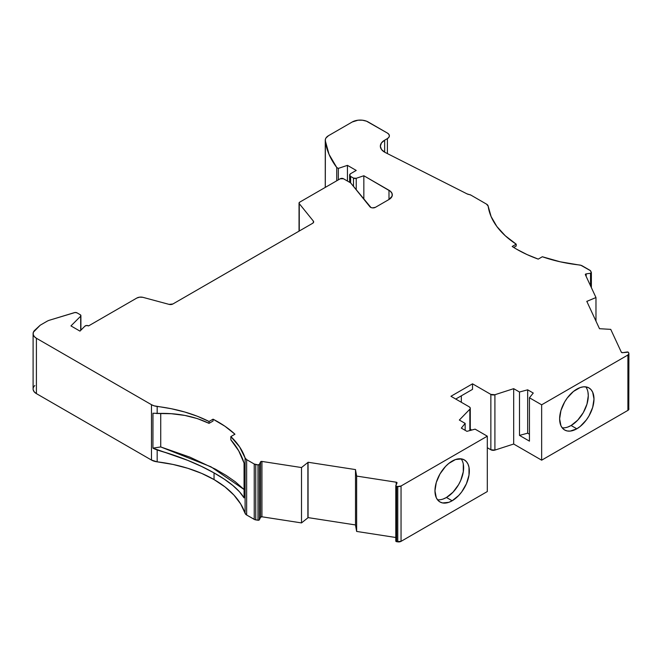 <?xml version="1.0" encoding="UTF-8"?>
<svg xmlns="http://www.w3.org/2000/svg" width="662" height="662" viewBox="0 0 662 662"><rect width="100%" height="100%" fill="white"/><g stroke="black" fill="none" stroke-linecap="round" stroke-linejoin="round"><path stroke-width="0.99" d="M156.398 413.51L157.175 413.493L157.175 406.468A113.012 65.248 180 0 1 209.043 421.487L209.043 423.349L197.4 418.607L184.781 415.413L171.251 413.717L157.175 413.493L157.175 406.468A11.304 6.521 180 0 1 151.482 404.697L151.482 460.057A11.304 6.521 0 0 0 157.175 461.836L172.923 464.426L187.859 468.307L201.662 473.388L214.049 479.578L214.049 472.908C229.118 481.34 239.114 489.665 244.063 497.898L239.454 491.734L244.063 497.898L244.063 463.052L238.725 450.863L230.848 439.849L230.848 436.581A113.012 65.248 180 0 1 245.097 457.947L245.097 513.315A113.012 65.248 0 0 0 214.049 479.578L214.049 472.908L224.327 479.189L232.809 485.461L239.454 491.734L232.809 485.461L224.327 479.189L214.049 472.908L201.571 466.453L187.66 460.338L152.93 448.141L152.93 413.229L171.251 413.717L184.781 415.413L197.4 418.607L209.043 423.349L213.048 421.04L213.048 419.178A118.664 68.509 180 0 1 234.952 434.214L230.848 436.581L239.603 446.9L245.097 457.947L245.097 513.315A5.652 3.26 0 0 0 246.645 515.003L246.645 459.635L254.233 464.021L254.233 519.38A3.393 1.961 0 0 0 255.747 519.885L255.747 464.525L257.998 464.873L257.998 520.233L255.747 519.885L255.747 464.525A3.393 1.961 180 0 1 254.233 464.021L254.233 519.38L246.645 515.003L246.645 459.635A5.652 3.26 180 0 1 245.097 457.947L246.645 459.635L254.233 464.021L257.998 464.873L257.998 520.233A1.134 0.654 0 0 0 259.388 519.769L259.388 464.41A1.134 0.654 180 0 1 257.998 464.873L259.388 464.41L260.555 461.886L260.555 517.254L259.388 519.769L259.388 464.41L260.555 461.886L260.555 517.254L259.388 519.769L259.388 464.41A1.134 0.654 180 0 1 257.998 464.873L257.998 520.233L255.747 519.885L255.747 464.525L257.998 464.873M587.161 302.129L587.161 301.227L587.161 302.129L587.161 301.227L595.974 297.544L585.365 274.697A1.134 0.654 180 0 1 585.332 274.531A1.134 0.654 180 0 1 586.168 273.894L586.168 276.418L586.168 273.894L590.529 273.224A1.134 0.654 180 0 0 591.332 272.421L590.727 271.122A3.393 1.961 180 0 0 589.85 270.245L582.262 265.867A5.652 3.26 180 0 0 579.341 264.974A113.012 65.248 180 0 1 542.335 256.748A113.012 65.248 180 0 0 579.341 264.974A5.652 3.26 180 0 1 582.262 265.867L589.85 270.245A3.393 1.961 180 0 1 590.727 271.122L591.332 272.421A1.134 0.654 180 0 1 591.373 272.595A1.134 0.654 180 0 1 590.529 273.224L591.365 272.678L590.388 270.65L580.922 265.297L560.209 261.804L542.335 256.748L538.231 259.115A118.664 68.509 180 0 1 516.906 249.359A118.664 68.509 180 0 1 512.189 246.471L516.194 244.162L505.288 235.771L496.848 226.487L491.096 216.54L488.175 206.188A5.652 3.26 180 0 0 486.537 204.144L470.839 195.075L486.537 204.144A5.652 3.26 180 0 1 488.175 206.188L486.537 204.144L470.839 195.075A3.393 1.961 180 0 0 469.317 194.57A5.652 3.26 180 0 1 467.041 193.875L469.317 194.57A3.393 1.961 180 0 1 470.839 195.075L469.317 194.57A5.652 3.26 180 0 1 467.041 193.875L385.35 152.558A14.688 8.482 180 0 1 384.647 152.177L384.647 140.187L387.394 138.598L387.394 153.592L387.394 138.598L388.859 137.324L389.38 135.826A6.777 3.914 180 0 1 387.394 138.598L387.394 153.592M443.093 499.04L446.445 497.485L452.146 500.778A24.295 14.026 -60 0 1 434.967 490.856A24.295 14.026 -60 0 1 452.146 461.1A24.295 14.026 -60 0 1 469.333 471.021A24.295 14.026 -60 0 1 452.146 500.778L458.725 495.474L461.695 491.924L466.437 483.715L469.002 475.076L469.002 467.339L468.017 464.178L466.437 461.671L464.294 459.9L461.695 458.932L455.497 459.544L448.795 463.417L445.576 466.404L439.998 473.926L436.275 482.507L434.967 490.856L436.275 497.692L437.863 500.207L439.998 501.978L442.605 502.946L448.795 502.334L452.146 500.778A24.295 14.026 -60 0 1 439.998 501.978A24.295 14.026 -60 0 1 436.275 482.507A24.295 14.026 -60 0 1 452.146 461.1A24.295 14.026 -60 0 1 464.294 459.9A24.295 14.026 -60 0 1 468.017 479.362A24.295 14.026 -60 0 1 452.146 500.778L446.445 497.485A24.295 14.026 120 0 0 461.431 478.7A24.295 14.026 120 0 0 461.108 458.84A24.295 14.026 120 0 1 461.431 478.7A24.295 14.026 120 0 1 446.445 497.485L453.015 492.18L458.592 484.658L460.727 480.422L463.292 471.783L463.292 464.045M355.511 525.057A1.134 0.654 0 0 0 355.511 525.198L355.511 469.83L356.636 476.077L356.636 531.437L395.793 537.494L356.636 531.437L355.511 525.198L355.511 469.83L356.636 476.077L356.636 531.437L355.511 525.198A1.134 0.654 0 0 1 355.511 525.057A1.134 0.654 0 0 0 355.511 525.132A1.134 0.654 0 0 0 355.511 525.198L355.511 469.83L356.636 476.077L396.207 482.201L396.207 484.716L396.207 482.201A1.134 0.654 180 0 1 396.712 482.366L396.712 483.624L396.712 482.366A1.134 0.654 180 0 1 397.043 482.83A1.134 0.654 180 0 1 397.001 482.995L395.802 485.776L396.629 486.313A1.134 0.654 180 0 1 395.793 485.685A1.134 0.654 180 0 1 395.835 485.519L397.001 482.995L395.835 485.519A1.134 0.654 180 0 0 396.629 486.313L397.771 486.496L397.771 541.855L396.629 541.682L396.629 486.313L397.771 486.496L397.771 541.855A3.393 1.961 0 0 0 401.048 541.351L401.048 485.991A3.393 1.961 180 0 1 397.771 486.496L401.048 485.991L487.306 436.184L475.109 429.142L466.933 431.343L461.34 428.115L465.154 423.39L465.154 430.317L465.154 423.39L459.337 420.039L469.846 409.199L469.846 430.557L470.243 407.974L469.284 406.865A3.393 1.961 180 0 1 470.277 408.247A3.393 1.961 180 0 1 469.846 409.199L469.846 430.557M299.257 231.03L299.257 203.631A2.259 1.307 180 0 1 299.042 203.085A2.259 1.307 180 0 1 299.704 202.158L299.067 203.251L299.257 231.03L299.257 203.631L313.341 221.075L313.341 222.73L313.341 221.075A3.393 1.961 180 0 1 313.656 221.902A3.393 1.961 180 0 1 312.663 223.284L172.89 303.982A3.393 1.961 180 0 1 169.058 304.371L142.835 297.312A5.577 3.219 180 0 0 136.844 298.032L88.551 325.919A2.259 1.307 180 0 0 88.476 325.87A2.259 1.307 180 0 0 84.918 326.143L79.961 331.108L84.918 326.143A2.259 1.307 180 0 1 88.476 325.87A2.259 1.307 180 0 1 88.551 325.919L136.844 298.032A5.577 3.219 180 0 1 142.835 297.312L139.657 297.155L136.844 298.032L88.551 325.919A2.259 1.307 180 0 0 88.476 325.87L86.581 325.505L84.918 326.143L79.961 331.108L70.95 325.911L80.69 316.171L80.69 330.379L80.88 315.799L80.243 314.715A2.243 1.291 180 0 1 80.896 315.625A2.243 1.291 180 0 1 80.69 316.171L80.69 330.379M567.748 427.064L571.099 425.509L576.809 428.802A24.295 14.026 -60 0 1 559.63 418.889A24.295 14.026 -60 0 1 576.809 389.132A24.295 14.026 -60 0 1 593.988 399.045A24.295 14.026 -60 0 1 576.809 428.802L580.16 426.485L586.35 419.948L588.957 415.984L592.68 407.395L593.988 399.045L592.68 392.21L591.092 389.695L588.957 387.924L586.35 386.964L583.379 386.84L580.16 387.576L573.457 391.441L567.26 397.986L564.661 401.95L560.937 410.539L559.63 418.889L560.937 425.724L562.526 428.24L564.661 430.01L567.26 430.97L570.23 431.094L576.809 428.802A24.295 14.026 -60 0 1 564.661 430.01A24.295 14.026 -60 0 1 560.937 410.539A24.295 14.026 -60 0 1 576.809 389.132A24.295 14.026 -60 0 1 588.957 387.924A24.295 14.026 -60 0 1 592.68 407.395A24.295 14.026 -60 0 1 576.809 428.802L571.099 425.509A24.295 14.026 120 0 0 586.085 406.725A24.295 14.026 120 0 0 585.762 386.865A24.295 14.026 120 0 1 586.085 406.725A24.295 14.026 120 0 1 571.099 425.509L577.678 420.204L583.255 412.691L586.979 404.101L588.286 395.752L587.955 392.078M529.443 434.214L527.664 433.188L529.443 434.214L527.664 433.188L527.664 389.819L533.258 393.046L529.443 397.771L541.648 404.813L627.907 355.014A3.393 1.961 180 0 0 628.784 353.119L628.478 352.465A1.134 0.654 180 0 0 628.188 352.167A1.134 0.654 180 0 0 627.096 352.002L622.727 352.672L627.096 352.002A1.134 0.654 180 0 1 628.188 352.167A1.134 0.654 180 0 1 628.478 352.465L628.784 353.119A3.393 1.961 180 0 1 628.9 353.632A3.393 1.961 180 0 1 627.907 355.014L627.907 410.374A3.393 1.961 0 0 0 628.9 408.992L628.784 408.487A3.393 1.961 0 0 1 627.907 410.374L541.648 460.181L513.679 444.028L513.679 388.668L519.488 392.02L527.664 389.819L533.258 393.046L529.443 397.771L529.443 441.14L519.488 435.389L519.488 392.02L527.664 389.819L533.258 393.046L529.443 397.771L541.648 404.813L627.907 355.014L628.9 353.632L628.478 352.465A1.134 0.654 180 0 0 628.188 352.167L622.727 352.672A1.134 0.654 180 0 1 621.345 352.217L610.745 329.37L599.921 328.724A1.134 0.654 180 0 0 599.515 328.741A1.134 0.654 180 0 1 599.921 328.724L610.745 329.37L599.921 328.724A1.134 0.654 180 0 0 599.515 328.741L586.789 301.326A1.134 0.654 180 0 0 587.161 301.227A1.134 0.654 180 0 1 586.789 301.326L599.515 328.741L586.789 301.326A1.134 0.654 180 0 0 587.161 301.227L595.974 297.544L595.974 321.103L595.974 297.544L585.365 274.697L586.168 273.894L590.529 273.224L590.529 285.827M325.299 187.387L325.299 140.733A11.304 6.521 180 0 1 325.265 140.261A11.304 6.521 180 0 1 328.575 135.644L325.977 137.977L325.381 139.334L325.299 187.387L325.299 140.733L329.047 154.378L336.726 167.469L336.726 180.792L336.726 167.469L338.323 168.396L338.323 179.865L338.323 168.396L347.442 165.359L347.442 181.04L347.442 165.359L356.23 170.432L350.637 173.659L349.644 175.041A3.393 1.961 180 0 1 350.637 173.659L356.23 170.432L350.637 173.659A3.393 1.961 180 0 0 350.637 176.431A3.393 1.961 180 0 1 349.644 175.041L350.637 176.431L353.5 178.078L353.5 186.436L353.5 178.078L356.23 178.293A2.259 1.307 180 0 1 353.5 178.078L353.5 186.436M356.23 189.812L356.23 178.293L356.23 189.812L356.23 178.293L363.843 175.753L390.398 191.26L392.086 193.61L392.086 196.151L388.991 199.494L388.991 190.267A11.304 6.521 180 0 1 392.301 194.885A11.304 6.521 180 0 1 388.991 199.494L375.404 207.338A3.393 1.961 180 0 1 369.934 206.784L350.637 182.886L350.637 176.431L353.5 178.078L350.637 176.431L350.637 182.886L343.462 178.748L340.268 178.748A2.259 1.307 180 0 1 343.462 178.748L350.637 182.886L350.637 176.431M395.835 540.879A1.134 0.654 0 0 0 396.629 541.682L395.835 540.879A1.134 0.654 0 0 0 395.793 541.053A1.134 0.654 0 0 0 396.629 541.682L396.629 486.313L397.771 486.496L397.771 541.855L396.629 541.682L396.629 486.313M455.746 399.045L472.527 389.355L472.527 383.819L472.527 389.355L455.746 399.045L472.527 389.355L472.527 383.819L450.946 396.281L469.284 406.865L450.946 396.281L472.527 383.819L490.856 394.403L490.856 449.771A3.393 1.961 0 0 0 494.911 450.094L494.911 394.726A3.393 1.961 180 0 1 490.856 394.403L494.911 394.726L513.679 388.668L519.488 392.02L527.664 389.819L527.664 433.188L519.488 435.389L519.488 392.02L519.488 435.389L529.443 441.14L529.443 397.771L529.443 441.14L519.488 435.389L527.664 433.188L527.664 389.819M80.69 316.171L70.95 325.911L79.961 331.108L70.95 325.911L80.69 316.171A2.243 1.291 180 0 0 80.243 314.715L77.049 312.869A2.267 1.307 180 0 0 74.384 312.638L49.691 320.143A11.304 6.521 180 0 0 46.969 321.302L40.217 325.199L46.969 321.302A11.304 6.521 180 0 1 49.691 320.143L74.384 312.638A2.267 1.307 180 0 1 77.049 312.869L80.243 314.715L77.049 312.869L75.063 312.505L49.691 320.143A11.304 6.521 180 0 0 46.969 321.302L40.217 325.199L33.381 332.208L33.174 334.384L34.225 336.478L36.41 338.257A11.304 6.521 180 0 1 33.1 333.648A11.304 6.521 180 0 1 34.821 330.189L40.217 325.199L34.821 330.189A11.304 6.521 180 0 0 36.41 338.257L151.482 404.697L154.105 405.823L171.301 408.727L184.806 412.029L197.458 416.299L209.043 421.487L213.048 419.178L213.048 421.04L209.043 423.349L213.048 421.04L213.048 419.178L224.939 426.237L234.952 434.214L230.848 436.581A113.012 65.248 180 0 1 245.097 457.947L245.097 513.315L246.645 515.003L246.645 459.635L254.233 464.021L254.233 519.38L246.645 515.003L254.936 519.695L258.437 520.249L259.388 519.769A1.134 0.654 0 0 1 257.998 520.233M160.734 413.419L160.734 446.941L189.911 457.144L215.481 469.184L226.263 475.498L235.349 481.812L244.063 489.499L235.349 481.812L226.263 475.498L215.481 469.184L189.911 457.144L160.734 446.941L160.734 413.419L160.734 446.941L152.93 448.141L152.972 413.237M209.043 423.349L209.043 421.487L209.043 423.349C193.875 416.042 176.58 412.757 157.175 413.493L157.175 406.468A113.012 65.248 180 0 1 209.043 421.487L213.048 419.178A118.664 68.509 180 0 1 234.952 434.214L230.848 436.581L230.848 439.849L238.725 450.863L244.063 463.052C241.365 454.537 236.963 446.8 230.848 439.849L230.848 436.581M571.099 425.509A24.295 14.026 120 0 1 562.146 427.776A24.295 14.026 120 0 0 571.099 425.509L576.809 428.802M516.194 244.162L516.194 246.024L516.194 244.162A113.012 65.248 180 0 1 488.175 206.188A113.012 65.248 180 0 0 516.194 244.162L512.189 246.471A118.664 68.509 180 0 0 516.906 249.359A118.664 68.509 180 0 0 538.231 259.115L542.335 256.748L538.231 259.115L527.084 254.589L516.906 249.359A118.664 68.509 180 0 1 512.189 246.471L516.194 244.162L516.194 246.024L513.729 247.447M336.726 180.792L336.726 167.469A141.511 81.699 0 0 1 325.299 140.733A11.304 6.521 180 0 1 328.575 135.644L352.234 121.99A11.304 6.521 180 0 1 368.213 121.99L387.394 133.062A6.777 3.914 180 0 1 389.38 135.826L388.859 134.328L387.394 133.062L366.5 121.179L362.428 120.203L358.018 120.203L352.234 121.99A11.304 6.521 180 0 1 368.213 121.99L387.394 133.062A6.777 3.914 180 0 1 387.394 138.598L384.647 140.187L387.394 138.598M353.5 178.078A2.259 1.307 180 0 0 356.23 178.293L363.843 175.753L363.843 199.245L363.843 175.753L388.991 190.267A11.304 6.521 180 0 1 388.991 199.494L375.404 207.338L372.416 207.885L370.943 207.504L350.637 182.886L343.462 178.748A2.259 1.307 180 0 0 340.268 178.748L299.704 202.158A2.259 1.307 180 0 0 299.257 203.631L313.341 221.075L313.606 222.242L312.663 223.284L172.89 303.982L169.058 304.371L142.835 297.312L169.058 304.371A3.393 1.961 180 0 0 172.89 303.982L312.663 223.284A3.393 1.961 180 0 0 313.341 221.075L313.341 222.73M33.1 333.648L33.1 389.008A11.304 6.521 0 0 0 36.41 393.625L36.41 338.257L151.482 404.697L151.482 460.057L157.175 461.836L157.175 450.011L172.79 454.802L187.66 460.338L201.571 466.453L214.049 472.908L214.049 479.578L224.997 486.909L233.943 495.102L240.695 503.972L245.097 513.315A113.012 65.248 0 0 0 214.049 479.578A113.012 65.248 0 0 0 157.175 461.836L157.175 450.011L152.93 448.141L152.93 413.229M244.063 497.898L244.063 463.052L244.063 497.898M160.734 446.941L152.93 448.141L160.734 446.941L210.979 466.809L244.063 489.499M307.888 517.825A1.134 0.654 0 0 0 308.062 517.61A1.134 0.654 0 0 1 307.888 517.825L301.508 522.914L301.508 467.546L307.888 462.465L307.888 517.825L301.508 522.914L301.508 467.546L307.888 462.465L307.888 517.825A1.134 0.654 0 0 0 308.062 517.61L308.062 462.25A1.134 0.654 180 0 1 307.888 462.465L307.888 517.825L301.508 522.914L261.937 516.79A1.134 0.654 0 0 0 260.555 517.254L261.937 516.79A1.134 0.654 0 0 0 260.555 517.254L259.388 519.769M259.388 464.41L260.555 461.886A1.134 0.654 180 0 1 261.937 461.431L261.937 516.79L261.937 461.431L301.508 467.546L307.888 462.465A1.134 0.654 180 0 0 308.062 462.25L355.544 469.598A1.134 0.654 180 0 0 355.511 469.763L355.511 525.132M307.888 462.465A1.134 0.654 180 0 0 308.062 462.25L308.062 517.61L355.511 524.949L308.062 517.61L308.062 462.25L355.544 469.598A1.134 0.654 180 0 0 355.511 469.83A1.134 0.654 180 0 1 355.511 469.763M446.445 497.485A24.295 14.026 120 0 1 437.491 499.744A24.295 14.026 120 0 0 446.445 497.485L452.146 500.778M470.277 428.893L471.501 430.11M461.34 402.273L461.34 395.818M395.793 537.494L356.636 531.437L356.636 476.077L396.207 482.201A1.134 0.654 180 0 1 396.712 482.366L397.001 482.995A1.134 0.654 180 0 0 396.712 482.366L396.712 483.624M396.629 541.682L401.048 541.351L401.048 485.991L487.306 436.184L487.306 491.552L401.048 541.351L401.048 485.991L487.306 436.184L475.109 429.142L466.933 431.343L461.34 428.115L465.154 423.39L459.337 420.039L469.846 409.199A3.393 1.961 180 0 0 469.284 406.865L450.946 396.281L472.527 383.819L490.856 394.403L490.856 449.771L494.911 450.094L494.911 394.726L513.679 388.668L519.488 392.02M622.727 352.672L621.345 352.217L610.745 329.37L621.345 352.217A1.134 0.654 180 0 0 622.727 352.672M384.647 152.177A14.688 8.482 180 0 0 385.35 152.558L467.041 193.875L385.35 152.558A14.688 8.482 180 0 1 384.647 152.177L381.461 149.43L380.344 146.178L381.461 142.934L384.647 140.187L384.647 152.177A14.688 8.482 180 0 1 380.344 146.178A14.688 8.482 180 0 1 384.647 140.187L384.647 152.177A14.688 8.482 180 0 1 384.647 140.187M325.299 140.733A141.511 81.699 0 0 0 336.726 167.469L338.323 168.396L347.442 165.359L356.23 170.432L347.442 165.359L347.442 181.04M260.555 517.254L260.555 461.886L261.937 461.431L301.508 467.546L301.508 522.914L261.937 516.79L261.937 461.431L301.508 467.546M529.443 397.771L541.648 404.813L541.648 460.181L513.679 444.028L513.679 388.668L494.911 394.726A3.393 1.961 180 0 1 490.856 394.403L490.856 449.771A3.393 1.961 0 0 0 494.911 450.094L513.679 444.028L513.679 388.668M541.648 404.813L541.648 460.181L541.648 404.813L627.907 355.014L627.907 410.374L541.648 460.181L513.679 444.028L494.911 450.094L494.911 394.726M388.991 199.494L388.991 190.267L388.991 199.494L375.404 207.338A3.393 1.961 180 0 1 369.934 206.784L350.637 182.886M33.174 389.744L34.225 391.846L36.41 393.625L36.41 338.257L151.482 404.697L151.482 460.057L36.41 393.625L36.41 338.257M465.154 430.317L465.154 423.39L461.34 428.115L466.933 431.343L475.109 429.142L487.306 436.184L487.306 491.552L401.048 541.351A3.393 1.961 0 0 1 397.771 541.855M487.306 447.719L490.856 449.771M627.907 355.014L627.907 410.374L628.784 409.497L628.9 353.632M214.049 479.578A113.012 65.248 0 0 0 157.175 461.836A11.304 6.521 0 0 1 151.482 460.057L36.41 393.625A11.304 6.521 0 0 1 34.821 385.549M255.747 464.525A3.393 1.961 180 0 1 254.233 464.021M254.233 519.38A3.393 1.961 0 0 0 255.747 519.885M586.168 276.418L586.168 273.894L590.529 273.224M338.323 179.865L338.323 168.396L347.442 165.359M209.043 421.487L213.048 419.178M527.664 433.188L519.488 435.389M587.161 301.227L595.974 297.544L595.974 321.103M595.974 297.544L585.365 274.697A1.134 0.654 180 0 1 586.168 273.894M336.726 167.469L338.323 168.396M356.23 178.293L363.843 175.753L363.843 199.245M157.175 406.468A11.304 6.521 180 0 1 151.482 404.697M157.175 461.836L157.175 450.011L153.584 448.538M246.645 459.635A5.652 3.26 180 0 1 245.097 457.947M245.097 513.315A5.652 3.26 0 0 0 246.645 515.003M214.049 472.908C197.921 463.789 178.963 456.159 157.175 450.011M260.555 461.886A1.134 0.654 180 0 1 261.937 461.431M355.511 469.83A1.134 0.654 180 0 1 355.544 469.598L308.062 462.25M356.636 531.437L355.511 525.198M396.207 484.716L396.207 482.201A1.134 0.654 180 0 1 396.712 482.366M401.048 485.991A3.393 1.961 180 0 1 397.771 486.496M465.154 423.39L459.337 420.039L469.846 409.199M472.527 383.819L490.856 394.403M363.843 175.753L388.991 190.267M299.257 203.631L313.341 221.075M356.636 476.077L396.207 482.201M627.907 410.374L541.648 460.181M151.482 460.057L36.41 393.625M301.508 522.914L261.937 516.79M308.062 517.61L355.511 524.949M487.306 436.184L487.306 491.552L401.048 541.351M494.911 450.094L513.679 444.028M349.644 182.315L349.644 175.041M591.373 287.631L591.373 272.603M80.896 330.164L80.896 315.642M395.793 541.053L395.793 485.685M325.265 187.404L325.265 140.286M299.042 231.154L299.042 203.102M470.277 430.441L470.277 408.247"/></g></svg>
